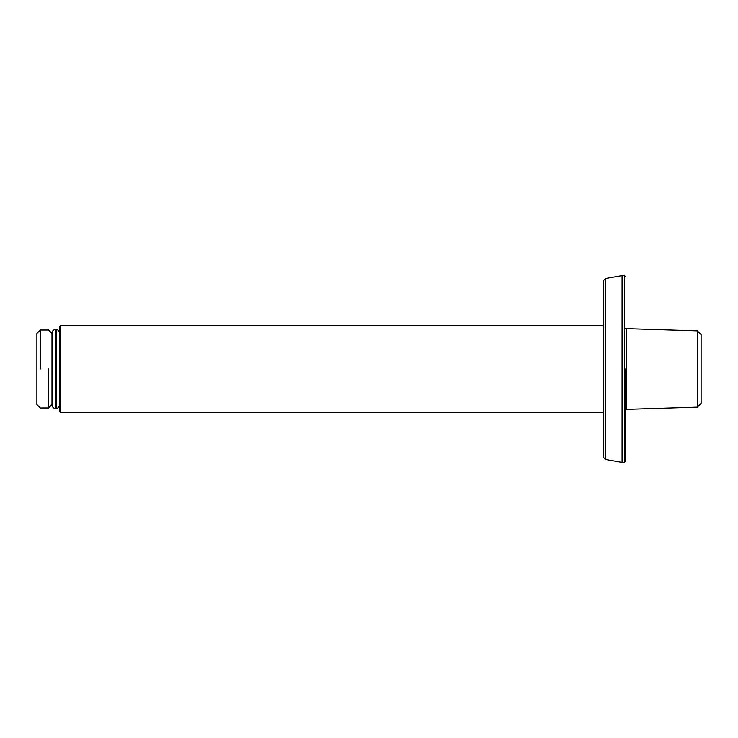 <?xml version="1.0" encoding="UTF-8"?>
<svg xmlns="http://www.w3.org/2000/svg" width="738" height="738" viewBox="0 0 738 738"><rect width="100%" height="100%" fill="white"/><g stroke="black" fill="none" stroke-linecap="round" stroke-linejoin="round"><path stroke-width="1.11" d="M603.73 369L603.73 280.44L603.73 457.56L605.289 459.414L605.289 278.586L603.73 280.44M624.486 462.403L622.392 462.403L622.392 275.597L624.486 275.597L624.486 462.403L625.621 461.268L625.621 369M622.392 275.597L605.289 278.586M603.73 325.596L60.673 325.596L60.673 412.404L60.673 325.596L59.547 326.731L59.547 411.269L59.547 326.731M51.992 333.41L48.597 330.015L40.295 330.015L36.9 333.41L36.9 404.59L40.295 407.985L48.597 407.985L51.992 404.59M40.295 369L40.295 330.015L40.295 369M48.597 369L48.597 407.985L48.597 369M55.396 329.526L55.396 408.603L56.143 408.603L56.143 329.526M697.327 330.845L697.327 407.155L701.1 403.382L701.1 334.618L697.327 330.845L626.193 328.622L626.193 409.378L697.327 407.155M625.621 409.378L626.193 409.378M622.06 275.625L622.06 462.375L605.289 459.414M624.486 275.597L625.621 276.732M603.73 412.404L60.673 412.404L59.547 411.269M56.143 408.603C58.293 408.151 59.427 406.896 59.547 404.848M55.396 408.603C53.247 408.151 52.112 406.896 51.992 404.848L51.992 333.152C52.112 331.104 53.247 329.849 55.396 329.397L56.143 329.397C58.293 329.849 59.427 331.104 59.547 333.152M625.621 328.622L626.193 328.622"/></g></svg>
